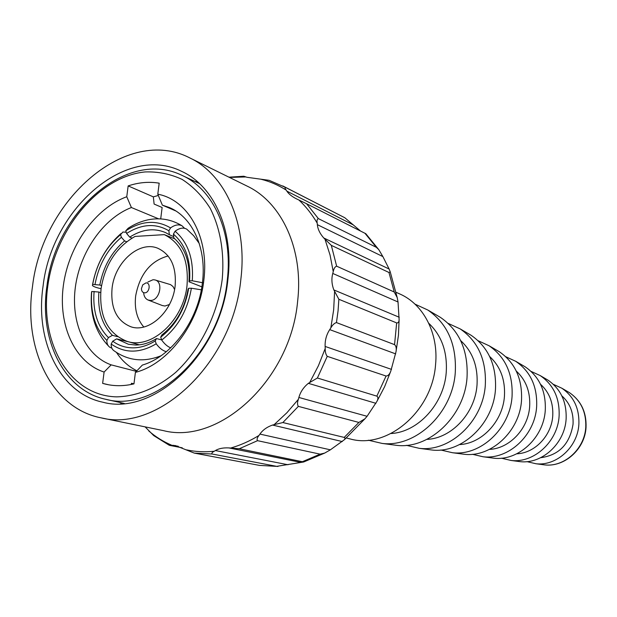 <?xml version="1.0" encoding="UTF-8"?>
<svg xmlns="http://www.w3.org/2000/svg" width="617" height="617" viewBox="0 0 617 617"><rect width="100%" height="100%" fill="white"/><g stroke="black" fill="none" stroke-linecap="round" stroke-linejoin="round"><path stroke-width="0.93" d="M526.941 461.632L535.926 463.745C556.426 466.298 577.666 447.101 578.869 424.357C579.471 408.477 573.771 396.415 561.794 388.186L553.387 384.345M540.662 457.706C559.048 455.192 569.846 444.009 573.046 424.18C573.617 412.495 569.884 403.055 561.832 395.852M517.301 461.285L519.923 461.632C541.896 464.37 564.771 443.608 566.121 419.036C566.784 401.883 560.691 388.887 547.842 380.049L545.559 378.715M501.374 458.192L511.138 460.475C533.913 463.313 557.691 441.687 559.11 416.105C559.82 398.258 553.511 384.746 540.199 375.583L531.083 371.403M516.737 453.803C534.715 453.225 551.544 435.718 552.739 415.935C553.418 402.893 549.346 392.335 540.531 384.275M490.924 457.799L493.831 458.184C518.164 461.231 543.693 437.885 545.274 410.328C546.068 391.101 539.343 376.586 525.113 366.783L522.584 365.31M472.383 454.282L483.049 456.757C508.331 459.927 534.962 435.517 536.636 406.726C537.484 386.635 530.512 371.496 515.719 361.3L505.77 356.726M489.466 449.384C509.457 448.613 528.252 428.823 529.664 406.564C530.466 391.911 526.008 380.08 516.275 371.056M460.984 453.842L464.2 454.266C491.124 457.652 519.653 431.368 521.512 400.41C522.46 378.823 515.056 362.588 499.3 351.721L496.492 350.086M440.754 450.001L452.438 452.716C480.373 456.233 510.082 428.769 512.056 396.461C513.074 373.933 505.4 357.027 489.05 345.744L478.152 340.731M459.542 444.579C481.738 443.685 502.778 421.365 504.436 396.315C505.392 379.841 500.472 366.575 489.682 356.526M428.283 449.523L431.831 449.994C461.501 453.742 493.261 424.211 495.459 389.535C496.592 365.364 488.471 347.271 471.095 335.27L468.01 333.465M406.441 445.335L419.252 448.328C449.963 452.222 482.972 421.419 485.301 385.293C486.512 360.12 478.121 341.309 460.135 328.876L448.173 323.393M426.864 439.381C451.443 438.479 475.044 413.336 477.003 385.178C478.129 366.606 472.684 351.752 460.668 340.607M392.767 444.834L396.654 445.343C429.201 449.477 464.439 416.39 467.023 377.658C468.372 350.68 459.518 330.589 440.445 317.385L437.06 315.41M368.364 440.214L382.154 443.43C415.85 447.718 452.508 413.159 455.261 372.753C456.711 344.61 447.564 323.694 427.812 310.019L414.948 304.112M391.039 433.52C417.964 432.17 443.916 404.019 446.214 372.676C447.549 352.099 441.733 335.64 428.769 323.293M346.392 438.024L350.124 438.934C387.114 449.569 432.417 411.4 435.571 364.531C438.695 333.327 423.355 304.127 399.747 293.947L396.237 292.373M135.061 236.427C116.466 246.939 105.137 264.307 101.08 288.532C98.774 316.012 107.497 333.643 127.233 341.417C151.574 349.608 183.588 320.416 187.013 285.571C188.918 260.173 181.352 243.191 164.323 234.637L135.061 236.427M158.515 357.467L156.625 357.405M161.639 339.898L156.517 338.563L155.222 340.923C147.918 345.489 140.506 347.803 132.994 347.857C125.506 347.818 118.749 345.597 112.734 341.186L116.667 338.864L128.351 344.24L135.686 345.05C142.728 344.988 149.669 342.828 156.517 338.563M175.714 210.906L162.364 205.153L169.274 207.489C192.427 216.999 206.818 248.211 202.445 282.586C198.389 320.439 171.58 356.695 142.373 365.063L135.401 372.375C168.341 364.061 199.252 323.161 203.818 280.265C209.394 237.29 188.239 199.862 157.798 194.185L162.364 205.153M160.705 218.865L162.132 207.489L154.111 204.057L153.34 196.869L158.322 195.442M112.078 288.154C110.428 308.145 116.729 321.033 130.966 326.802C148.921 333.095 172.575 311.616 175.128 285.98C176.555 266.945 170.793 254.381 157.844 248.273C139.349 240.36 114.808 262.186 112.078 288.154M168.102 255.97C150.587 260.814 139.774 274.149 135.663 295.967C134.267 308.716 136.974 319.066 143.792 327.01M143.622 292.651C143.923 296.307 145.381 298.751 148.011 299.993L150.486 300.448C159.726 300.749 163.798 281.714 154.89 279.91L153.078 279.709L147.864 282.046M155.183 279.995L170.562 284.638L172.991 286.519L174.58 289.489M169.444 304.49L164.978 306.032L162.348 305.546L148.296 300.101M144.725 292.836C149.676 292.921 150.988 282.47 145.974 282.894L142.735 284.853L141.44 288.64C141.548 291.286 142.643 292.682 144.725 292.836M240.9 278.899C247.602 223.986 225.344 174.619 189.851 157.944C126.608 125.104 42.249 199.53 32.493 286.581C23.122 348.412 51.597 408.284 100.918 417.802C158.299 432.903 233.118 362.418 240.9 278.899M329.717 329.625L330.82 327.935C332.501 324.928 334.383 323.146 336.45 322.591L394.556 344.641C396.099 345.921 396.592 348.273 396.021 351.705L390.769 371.203C389.574 374.372 388 375.984 386.065 376.031L327.249 356.341C325.807 354.551 325.128 351.937 325.213 348.489L325.128 346.438C324.904 340.306 326.432 334.699 329.717 329.625L395.698 353.896M308.353 383.334L317.393 378.005L376.84 396.145C378.236 397.117 378.26 398.883 376.902 401.443L367.076 416.298L364.909 418.812L358.893 422.437L298.35 406.372C297.247 404.798 297.255 402.454 298.366 399.33L298.875 397.471C300.417 391.934 303.572 387.221 308.353 383.334L375.938 403.317M272.529 425.051L282.864 422.545L344.217 437.414L345.158 438.147L344.471 439.643L330.38 449.824L324.65 453.094L320.115 454.151L257.536 440.669C256.657 439.481 257.142 437.738 258.993 435.455L259.927 434.09C262.742 430.026 266.945 427.01 272.529 425.051L342.288 441.564M228.861 447.911L239.273 448.752L303.687 461.986L276.701 466.352L212.194 454.027C211.392 453.294 212.078 452.369 214.261 451.243L215.387 450.557C218.765 448.513 223.261 447.633 228.861 447.911L300.88 462.395M182.27 447.819L169.413 445.343L175.344 445.559L194.293 453.109L259.464 465.395L277.989 466.452M145.103 426.871L153.718 435.602L169.259 445.266M336.45 322.591L338.054 310.914L338.864 299.276L333.851 289.928C331.707 284.236 331.344 278.737 332.764 273.447L333.242 271.681C333.843 268.534 334.977 266.706 336.643 266.189L331.321 245.365L323.755 237.977C319.93 233.635 317.794 229.2 317.346 224.657L317.2 223.146C316.737 220.431 317.138 218.927 318.411 218.642L306.58 203.733L296.345 198.79C291.841 196.491 288.679 193.939 286.851 191.131L286.203 190.121C284.853 188.27 284.668 187.383 285.648 187.46L344.826 217.762L360.243 230.797M365.835 233.727L306.58 203.733M318.411 218.642L376.37 247.332L378.769 249.615L382.879 256.587L389.111 269.012L390.229 271.85L388.965 272.483L331.321 245.365M336.643 266.189L394.24 292.003L397.217 297.61L398.027 301.983L399.114 319.668C398.991 322.043 398.173 323.123 396.654 322.915L338.864 299.276M43.067 286.195C34.884 340.769 59.849 393.299 102.815 402.207C153.98 416.398 220.878 353.742 227.912 279.378C233.99 230.241 213.906 185.956 181.799 171.441C126.03 143.314 51.643 209.055 43.067 286.195M119.544 402.384L121.765 403.657M285.648 187.46L269.166 180.334L246.985 177.295L243.808 176.246L228.953 177.179M197.664 181.899L195.126 181.545M203.155 282.848L192.265 280.766C193.777 258.909 188.054 242.404 175.097 231.236C179.493 227.966 183.38 227.28 186.758 229.169L193.584 235.632L199.252 243.476M192.265 280.766L189.566 280.851L188.979 281.784C190.26 262.557 185.223 247.965 173.855 238L173.416 234.113L175.097 231.236M173.416 234.113C185.586 244.694 190.969 260.274 189.566 280.851M170.701 347.849C167.539 346.6 164.531 344.001 161.693 340.052C177.711 327.642 187.607 310.366 191.37 288.216L201.335 289.82M161.693 340.052L160.705 337.167L161.924 334.854C175.992 323.848 184.714 308.6 188.092 289.118L188.671 288.286L191.37 288.216M188.671 288.286C185.092 309.14 175.768 325.429 160.705 337.167M161.099 355.731C144.016 362.464 128.444 360.891 114.392 351.011C112.109 349.646 111.037 347.317 111.183 344.024C124.781 353.541 139.789 353.472 156.209 343.808C159.448 348.173 162.834 350.803 166.366 351.698M111.183 344.024L112.734 341.186M155.222 340.923L156.209 343.808M108.322 345.836C95.419 332.154 89.82 314.369 91.517 292.497L91.732 291.502C90.151 312.341 95.195 328.645 106.88 340.422C106.764 343.546 107.767 345.836 109.872 347.294L111.839 348.173M91.732 291.502L98.882 292.026C97.563 310.467 102.075 324.897 112.402 335.324L108.43 337.599L106.88 340.422M108.43 337.599C97.409 326.478 92.627 311.084 94.085 291.409M126.215 232.231L122.899 232.023L120.57 234.645C105.885 247.116 96.584 263.714 92.666 284.437L92.411 285.517C93.483 286.612 96.368 287.676 101.057 288.702M120.57 234.645L121.395 237.298L124.565 240.915C111.577 251.983 103.324 266.683 99.8 285.031L92.666 284.437M95.018 284.329C98.743 264.762 107.535 249.083 121.395 237.298M125.768 230.812L128.189 228.213C134.599 224.04 141.316 221.225 148.327 219.76C160.513 217.454 171.757 219.475 182.054 225.822C178.629 224.118 174.796 224.819 170.547 227.928C156.595 219.675 141.671 220.639 125.768 230.812L126.601 233.457C141.625 223.909 155.715 223.022 168.865 230.797L169.367 234.715L165.472 232.57C153.988 227.727 142.072 229.246 129.724 237.136L126.601 233.457M184.529 228.267L182.054 225.822M170.547 227.928L168.865 230.797M153.34 196.869L128.159 185.91L126.763 196.746C95.195 208.191 68.695 245.844 63.374 285.447C57.929 325.028 74.58 362.41 104.103 372.059L102.638 383.365L105.53 384.136C114.608 386.288 124.086 386.196 133.958 383.874L135.401 372.375M157.798 194.185L159.186 183.172C149.013 181.483 138.671 182.393 128.159 185.91M131.043 384.507L131.529 383.265L133.958 383.859M108.445 384.753L102.638 383.365M158.507 218.788L131.398 207.52C103.378 218.318 80.063 251.883 75.367 287.129C70.585 322.352 85.192 355.608 111.168 364.863L104.103 372.059M131.398 207.52L126.763 196.746M201.852 286.836L188.979 281.784M198.628 241.586L197.856 241.247M129.863 342.165L116.667 338.864M117.454 336.651L112.402 335.324M100.671 292.566L98.882 292.026M101.52 285.609L99.8 285.031M126.67 241.733L124.565 240.915M131.999 238.093L129.724 237.136M173.701 236.62L169.367 234.715M136.372 371.357L111.168 364.863M136.92 370.786C128.714 366.783 121.904 360.675 116.49 352.477M174.889 238.879L164.323 234.637M542.25 464.586L544.603 464.894C564.293 467.339 584.638 448.991 585.772 427.242C586.335 412.048 580.859 400.502 569.352 392.589L567.301 391.394M222.189 279.594C224.596 253.047 220.315 228.136 210.166 208.261C202.438 196.059 193.075 186.434 182.092 179.393C170.446 174.002 158.129 171.511 145.157 171.935C98.959 176.331 55.414 228.922 47.802 286.018C39.581 343.098 69.598 395.721 116.482 396.862C136.38 396.507 157.104 388.07 175.776 372.313C200.024 349.731 217.415 315.14 222.189 279.594M199.569 183.635L182.285 175.506C213.59 189.542 233.172 232.601 227.257 280.326C220.439 352.477 155.422 413.236 105.692 399.292L124.333 403.456M100.918 417.802L163.451 430.635C219.413 445.173 290.923 379.409 297.664 300.903C303.618 249.268 281.707 202.407 247.139 186.118L189.851 157.944M330.82 327.935L333.666 309.827L334.576 291.826M309.95 382.046L318.418 365.719L325.213 348.489M274.403 424.403L286.913 412.734L298.366 399.33M230.735 448.019C240.352 445.273 249.769 441.086 258.993 435.455M186.558 449.87C195.496 451.775 204.728 452.238 214.261 451.243M148.79 430.974C155.739 436.952 163.382 441.695 171.703 445.212M344.672 217.678L282.779 185.925M376.37 247.332L364.902 233.211M394.24 292.003L388.965 272.483M394.556 344.641L396.654 322.915M317.2 223.146C312.009 214.269 305.916 206.564 298.929 200.031M333.242 271.681L330.049 255.006L325.043 239.419M376.84 396.145L386.065 376.031M317.393 378.005L327.249 356.341M344.217 437.414L358.893 422.437M282.864 422.545L298.35 406.372M302.669 461.585L320.115 454.151M239.273 448.752L257.536 440.669M259.464 465.395L276.701 466.352M194.293 453.109L212.194 454.027M246.013 176.94L229.431 177.411M286.203 190.121C278.398 185.146 270.107 181.545 261.346 179.339M172.775 445.25L178.244 446.299M215.387 450.557L288.031 464.748M259.927 434.09L330.38 449.824M298.875 397.471L367.076 416.298M325.128 346.438L391.51 369.39M333.851 289.928L399.23 317.246M332.764 273.447L398.027 301.983M323.755 237.977L389.111 269.012M317.346 224.657L382.879 256.587M286.851 191.131L353.472 225.004M561.794 388.186L569.352 392.589C581.029 400.618 586.597 412.225 586.042 427.411C584.924 449.091 564.578 467.354 544.603 464.894L535.926 463.745M547.842 380.049L540.199 375.583M525.113 366.783L515.719 361.3M499.3 351.721L489.05 345.744M471.095 335.27L460.135 328.876M440.445 317.385L427.812 310.019M139.272 344.841L127.233 341.417M182.285 175.506C127.58 148.142 55.26 211.446 46.923 286.172M344.386 217.523L344.826 217.762M365.765 233.666L378.769 249.615M390.229 271.85L397.209 297.587M399.106 319.683L398.451 335.262L396.021 351.682M390.762 371.218L384.607 386.72L376.91 401.428M364.894 418.827L344.471 439.643M324.65 453.094L303.687 461.986M46.884 286.419C38.994 339.358 63.559 390.414 105.692 399.292M92.581 284.483C96.545 263.683 106.008 246.723 120.963 233.588M396.654 445.343L382.154 443.43M431.831 449.994L419.252 448.328M464.2 454.266L452.438 452.716M493.831 458.184L483.049 456.757M519.923 461.632L511.138 460.475"/></g></svg>
